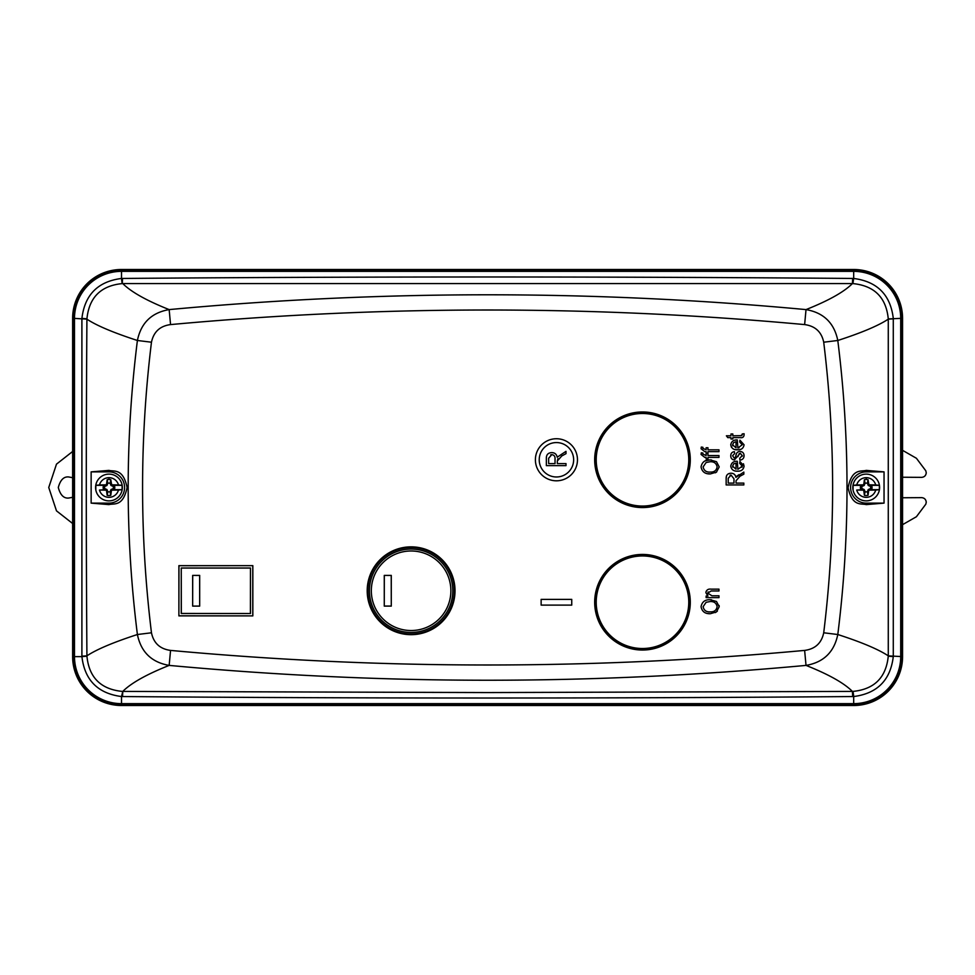 <?xml version="1.0" encoding="UTF-8"?>
<svg xmlns="http://www.w3.org/2000/svg" width="975" height="975" viewBox="0 0 975 975"><rect width="100%" height="100%" fill="white"/><g stroke="black" fill="none" stroke-linecap="round" stroke-linejoin="round"><path stroke-width="1.46" d="M642.488 648.509A46.276 46.276 0 0 0 688.764 602.233A46.276 46.276 0 0 0 642.488 555.957A46.276 46.276 0 0 0 596.212 602.233A46.276 46.276 0 0 0 642.488 648.509M95.83 489.669L95.83 485.331L99.474 484.953A9.835 9.835 0 0 1 118.475 484.953L111.662 484.807L110.797 479.676A8.032 8.032 0 0 0 107.153 479.676L106.385 485.331L104.739 486.354A4.375 4.375 0 0 0 104.739 488.646L106.385 489.669L107.153 495.324A8.032 8.032 0 0 0 110.797 495.324L111.552 489.669L114.611 488.914A5.813 5.813 0 0 0 114.611 486.086L113.051 486.354L111.552 485.331L122.119 485.331L122.119 489.669L118.475 490.047A9.835 9.835 0 0 1 99.474 490.047L106.385 489.669M113.197 486.354A4.375 4.375 0 0 1 113.197 488.646L110.992 489.523L110.114 491.729A4.375 4.375 0 0 1 107.823 491.729L106.945 489.523L104.886 488.646M104.886 486.354L106.945 485.477L107.823 483.271A4.375 4.375 0 0 1 110.114 483.271L110.992 485.477L113.051 486.354M110.114 491.729L110.797 495.324M113.197 488.646L114.611 488.914M110.992 489.523L111.662 490.193M104.739 488.646L103.338 488.914L104.825 488.938M104.739 486.354L103.338 486.086A5.813 5.813 0 0 0 103.338 488.914M110.114 491.583L110.918 491.766M104.825 486.062L103.338 486.086M114.611 486.086L113.112 486.062M107.823 491.729L107.153 495.324M107.835 491.583L107.018 491.766M106.945 489.523L106.275 490.193M106.214 490.157L99.474 490.047M111.723 490.157L118.475 490.047M95.83 485.331L106.385 485.331M95.587 487.5A13.382 13.382 0 0 0 108.968 500.882A13.382 13.382 0 0 0 122.35 487.5A13.382 13.382 0 0 0 108.968 474.118A13.382 13.382 0 0 0 95.587 487.5A13.382 13.382 0 0 1 108.968 474.118A13.382 13.382 0 0 1 122.35 487.5M99.474 484.953L106.214 484.843M111.552 489.669L122.119 489.669M118.475 484.953L122.119 485.331M111.662 484.807L110.992 485.477M110.918 483.234L110.114 483.417M110.797 479.676L110.114 483.271M107.153 479.676L107.823 483.271M107.018 483.234L107.835 483.417M106.275 484.807L106.945 485.477M688.764 459.773A46.276 46.276 0 0 0 642.488 413.497A46.276 46.276 0 0 0 596.212 459.773A46.276 46.276 0 0 0 642.488 506.049A46.276 46.276 0 0 0 688.764 459.773M853.076 489.669L853.076 485.331L856.72 484.953A9.835 9.835 0 0 1 875.721 484.953L868.908 484.807L868.043 479.676A8.032 8.032 0 0 0 864.398 479.676L863.643 485.331L861.997 486.354A4.375 4.375 0 0 0 861.997 488.646L863.643 489.669L864.398 495.324A8.032 8.032 0 0 0 868.043 495.324L868.798 489.669L871.857 488.914A5.813 5.813 0 0 0 871.857 486.086L870.297 486.354L868.798 485.331L879.365 485.331L879.365 489.669L875.721 490.047A9.835 9.835 0 0 1 856.72 490.047L863.643 489.669M870.443 486.354A4.375 4.375 0 0 1 870.443 488.646L868.237 489.523L867.372 491.729A4.375 4.375 0 0 1 865.069 491.729L864.203 489.523L862.144 488.646M862.144 486.354L864.203 485.477L865.069 483.271A4.375 4.375 0 0 1 867.372 483.271L868.237 485.477L870.297 486.354M867.372 491.729L868.043 495.324M870.443 488.646L871.857 488.914M868.237 489.523L868.908 490.193M861.997 488.646L860.584 488.914L862.071 488.938M861.997 486.354L860.584 486.086A5.813 5.813 0 0 0 860.584 488.914M867.36 491.583L868.164 491.766M862.071 486.062L860.584 486.086M871.857 486.086L870.37 486.062M865.069 491.729L864.398 495.324M865.081 491.583L864.277 491.766M864.203 489.523L863.533 490.193M863.46 490.157L856.72 490.047M868.981 490.157L875.721 490.047M853.076 485.331L863.643 485.331M852.832 487.5A13.382 13.382 0 0 0 866.227 500.882A13.382 13.382 0 0 0 879.608 487.5A13.382 13.382 0 0 0 866.227 474.118A13.382 13.382 0 0 0 852.832 487.5A13.382 13.382 0 0 1 866.227 474.118A13.382 13.382 0 0 1 879.608 487.5M856.72 484.953L863.46 484.843M868.798 489.669L879.365 489.669M875.721 484.953L879.365 485.331M868.908 484.807L868.237 485.477M868.164 483.234L867.36 483.417M868.043 479.676L867.372 483.271M864.398 479.676L865.069 483.271M864.277 483.234L865.081 483.417M863.533 484.807L864.203 485.477M108.968 503.124L108.968 504.611C114.051 503.185 123.057 506.988 127.103 487.5C122.996 467.939 114.075 471.851 108.968 470.389L108.968 471.876L91.138 471.876L91.138 503.124L108.968 503.124A15.624 15.624 0 0 0 124.593 487.5A15.624 15.624 0 0 0 108.968 471.876M577.468 459.773A21.036 21.036 0 0 1 556.433 480.809A21.036 21.036 0 0 1 535.397 459.773A21.036 21.036 0 0 1 556.433 438.738A21.036 21.036 0 0 1 577.468 459.773M455.02 590.765A43.912 43.912 0 0 1 411.109 634.676A43.912 43.912 0 0 1 367.197 590.765A43.912 43.912 0 0 1 411.109 546.853A43.912 43.912 0 0 1 455.02 590.765M454.326 590.765A43.217 43.217 0 0 1 411.109 633.982A43.217 43.217 0 0 1 367.892 590.765A43.217 43.217 0 0 1 411.109 547.548A43.217 43.217 0 0 1 454.326 590.765M690.288 459.773A47.812 47.812 0 0 1 642.488 507.573A47.812 47.812 0 0 1 594.677 459.773A47.812 47.812 0 0 1 642.488 411.962A47.812 47.812 0 0 1 690.288 459.773M690.227 459.773A47.738 47.738 0 0 1 642.488 507.512A47.738 47.738 0 0 1 594.75 459.773A47.738 47.738 0 0 1 642.488 412.035A47.738 47.738 0 0 1 690.227 459.773M690.288 602.233A47.812 47.812 0 0 1 642.488 650.045A47.812 47.812 0 0 1 594.677 602.233A47.812 47.812 0 0 1 642.488 554.434A47.812 47.812 0 0 1 690.288 602.233M690.227 602.233A47.738 47.738 0 0 1 642.488 649.972A47.738 47.738 0 0 1 594.75 602.233A47.738 47.738 0 0 1 642.488 554.495A47.738 47.738 0 0 1 690.227 602.233M573.641 459.773A17.209 17.209 0 0 0 556.433 442.565A17.209 17.209 0 0 0 539.224 459.773A17.209 17.209 0 0 0 556.433 476.982A17.209 17.209 0 0 0 573.641 459.773M450.877 590.765A39.78 39.78 0 0 0 411.109 550.985A39.78 39.78 0 0 0 371.329 590.765A39.78 39.78 0 0 0 411.109 630.533A39.78 39.78 0 0 0 450.877 590.765M452.79 590.765A41.681 41.681 0 0 0 411.109 549.071A41.681 41.681 0 0 0 369.415 590.765A41.681 41.681 0 0 0 411.109 632.446A41.681 41.681 0 0 0 452.79 590.765M866.227 471.876A15.624 15.624 0 0 0 850.602 487.5A15.624 15.624 0 0 0 866.227 503.124L884.045 503.124L884.045 471.876L866.227 471.876L866.227 470.389C861.157 471.851 852.016 467.939 848.092 487.719C852.308 506.976 861.096 503.185 866.227 504.611L866.227 503.124M902.57 318.374A48.884 48.884 0 0 0 853.686 269.49L121.509 269.49A48.884 48.884 0 0 0 72.625 318.374L72.625 656.626A48.884 48.884 0 0 0 121.509 705.51L853.686 705.51A48.884 48.884 0 0 0 902.57 656.626L902.57 318.374L901.79 318.374A48.116 48.116 0 0 0 853.686 270.258L853.686 269.49M884.045 503.124L866.227 504.611M866.227 470.389L884.045 471.876M121.509 269.49L121.509 270.258L853.686 270.258L853.686 271.355L121.509 271.355L121.509 278.46A38.244 1.645 -91.5 0 0 122.277 283.591L122.533 278.448C365.905 276.498 609.278 276.498 852.662 278.448L852.406 283.591C843.948 292.012 828.494 300.678 806.02 309.599C593.738 289.855 381.457 289.855 169.163 309.599C146.689 300.678 131.235 292.012 122.789 283.591L852.918 283.591C874.404 285.736 886.19 297.509 888.274 318.923L888.274 319.166A38.244 0.695 179.4 0 1 893.283 318.862L893.283 656.138A38.244 0.695 0.6 0 1 888.274 655.834C878.341 649.301 861.51 642.196 837.793 634.518C850.078 536.591 850.078 438.579 837.793 340.482C861.51 332.804 878.341 325.699 888.274 319.166L888.274 656.078A38.244 1.255 -178.9 0 0 893.283 656.626C890.443 680.184 877.244 693.493 853.686 696.54A38.244 1.645 88.5 0 0 852.918 691.409C874.356 689.313 886.141 677.54 888.274 656.078M170.552 324.59C159.998 325.991 153.636 331.866 151.466 342.213L137.402 340.482C113.405 332.682 96.574 325.577 86.921 319.166C86.08 433.18 86.08 541.82 86.921 655.834C96.586 649.423 113.405 642.318 137.402 634.518C125.105 536.64 125.105 438.628 137.402 340.482C141.009 322.932 151.6 312.634 169.163 309.599L170.552 324.59C381.92 305.151 593.275 305.151 804.631 324.59L806.02 309.599C823.619 312.67 834.21 322.969 837.793 340.482L823.717 342.213C835.575 439.152 835.575 536.006 823.717 632.787L837.793 634.518C834.186 652.068 823.595 662.366 806.02 665.401C828.494 674.322 843.96 682.987 852.406 691.409L852.918 691.409M151.466 342.213C139.608 439.152 139.608 536.006 151.466 632.787C153.623 643.11 159.985 648.984 170.552 650.41C381.92 669.849 593.275 669.849 804.631 650.41L806.02 665.401C592.276 685.181 382.919 685.181 169.163 665.401C146.664 674.347 131.198 683.012 122.789 691.409L487.597 692.567L852.406 691.409L852.662 696.552L853.686 696.54L853.686 704.742A48.116 48.116 0 0 0 901.79 656.626L901.79 318.374L900.705 318.374A47.019 47.019 0 0 0 853.686 271.355L853.686 278.46C877.268 281.531 890.467 294.84 893.283 318.374L893.283 318.862M888.274 318.923L900.705 318.374L900.705 656.626A47.019 47.019 0 0 1 853.686 703.645L121.509 703.645A47.019 47.019 0 0 1 74.49 656.626L73.393 656.626A48.116 48.116 0 0 0 121.509 704.742L853.686 704.742L853.686 705.51M852.918 283.591L853.686 278.46L852.662 278.448M706.119 447.744L707.96 447.744L707.96 449.816L718.977 449.816L718.977 451.644L707.96 451.644L707.96 453.253L706.119 453.253L706.119 451.644L704.791 451.644L701.062 448.732L701.293 447.062L702.902 447.306L702.902 448.342L706.119 449.816L706.119 447.744M706.119 453.485L707.96 453.485L707.96 455.557L718.977 455.557L718.977 457.385L707.96 457.385L707.96 458.993L706.119 458.993L706.119 457.385L704.791 457.385L701.062 454.472L701.293 452.802L702.902 453.046L702.902 454.082L706.119 455.557L706.119 453.485M705.266 460.846L710.153 459.92L716.503 461.711L719.209 466.915L716.43 472.132L710.373 473.923C705.108 474.13 702.012 471.803 701.062 466.903C701.988 462.113 705.01 459.786 710.153 459.92L711.494 459.968M735.369 457.214L735.967 455.435C736.271 452.961 737.588 451.62 739.915 451.413C742.584 451.608 743.974 453.058 744.071 455.752C743.937 458.347 742.548 459.81 739.928 460.139L739.708 458.299L742.231 455.63L740.232 453.253L734.419 459.908C732.006 459.664 730.787 458.311 730.75 455.837C730.787 453.375 732.018 451.986 734.419 451.644L734.65 453.485L732.591 455.764L734.163 458.067L735.223 457.494L734.163 458.067M737.295 461.273L737.868 469.328L742.231 466.148L739.708 463.357L739.928 461.516L744.071 466.16C743.462 469.658 741.28 471.327 737.514 471.157C733.7 471.352 731.445 469.67 730.75 466.135C731.433 462.723 733.614 461.102 737.295 461.273M711.165 590.972L707.728 593.092L711.957 595.798L718.977 595.798L718.977 597.638L706.119 597.638L706.119 596.03L707.96 596.03L705.888 592.702C706.388 589.972 708.13 588.778 711.104 589.144L718.977 589.144L718.977 590.972L711.165 590.972M710.153 599.698L716.503 601.502L719.209 606.706L716.43 611.922L710.373 613.714C705.108 613.921 702.012 611.581 701.062 606.694C701.988 601.904 705.01 599.564 710.153 599.698L711.494 599.759M541.137 599.369L571.74 599.369L571.74 605.109L541.137 605.109L541.137 599.369M178.888 615.883L178.888 565.646L252.842 565.646L252.842 615.883L178.888 615.883L178.961 565.707L252.842 565.646M740.049 476.202L736.027 480.76L736.027 483.1L743.84 483.1L743.84 484.941L726.156 484.941L726.156 478.445C726.082 475.13 727.703 473.387 731.031 473.228C733.761 473.302 735.394 474.679 735.918 477.36L743.84 472.083L743.84 474.167L740.049 476.202M737.295 439.92L737.868 447.964L742.231 444.795L739.708 442.004L739.928 440.164L744.071 444.795C743.462 448.305 741.28 449.975 737.514 449.804C733.7 449.999 731.445 448.317 730.75 444.783C731.433 441.37 733.614 439.749 737.295 439.92L734.809 440.188M732.81 435.801L741.792 435.642L742.231 433.96L744.071 433.729L744.071 435.094C743.754 437.166 742.45 438.019 740.159 437.641L732.81 437.641L732.81 439.018L730.982 439.018L730.982 437.641L727.764 437.641L726.387 435.801L730.982 435.801L730.982 433.96L732.81 433.96L732.81 435.801M91.138 471.876L108.968 470.389M108.968 504.611L91.138 503.124M72.625 318.374L74.49 318.374L74.49 656.626L81.912 656.626C84.691 680.16 97.89 693.469 121.509 696.54L122.789 691.409L122.533 696.552C365.905 698.502 609.29 698.502 852.662 696.552M122.533 278.448L121.509 278.46C97.939 281.483 84.74 294.791 81.912 318.374A38.244 1.255 1.1 0 1 86.921 318.923L86.921 319.166A38.244 0.695 -179.4 0 0 81.9 318.862L74.49 318.374A47.019 47.019 0 0 1 121.509 271.355L121.509 270.258A48.116 48.116 0 0 0 73.393 318.374L73.393 656.626L72.625 656.626M170.552 650.41L169.163 665.401C151.576 662.33 140.985 652.031 137.402 634.518L151.466 632.787M86.921 656.078A38.244 1.255 178.9 0 1 81.912 656.626L81.9 656.138A38.244 0.695 -0.6 0 0 86.921 655.834L86.921 656.078C89.005 677.491 100.791 689.264 122.277 691.409M122.277 283.591C100.839 285.687 89.054 297.46 86.921 318.923M719.209 466.915L716.503 461.711M710.373 473.923L707.874 473.74M716.686 471.937L715.333 472.802M739.915 451.413L739.294 451.449M736.344 454.24L735.832 455.849M733.176 459.725L734.419 459.908M738.465 455.045L737.965 456.653M740.549 453.278L739.074 453.668M742.182 456.251L742.231 455.63M743.913 454.411L743.913 457.08M743.45 463.759L744.071 466.16M741.963 467.305L742.231 466.148M707.96 594.189L708.106 591.923M705.888 592.702L706.156 591.301M719.209 606.706L719.099 605.487M710.373 613.714L707.874 613.531M717.393 611.118L715.333 612.592M252.842 615.883L178.961 615.81M252.769 565.707L252.769 615.81M736.027 483.1L736.027 480.76M739.001 474.667L736.71 476.227M726.156 478.445L726.448 475.958M738.77 449.743L735.625 449.67M731.396 447.172L730.75 444.783M742.231 444.795L742.109 443.991M740.854 442.492L739.708 442.004M737.868 447.964L739.062 447.83M742.231 434.765L740.427 435.801M717.137 466.928C716.454 470.486 714.2 472.205 710.397 472.083C706.314 472.363 703.901 470.633 703.133 466.891L706.107 462.516L710.105 461.748C714.053 461.553 716.406 463.283 717.137 466.928C716.454 470.486 714.2 472.205 710.397 472.083M736.027 463.125L733.7 463.856L736.027 463.125L736.027 469.207L736.027 463.125M736.027 469.207L732.591 466.135L732.761 467.135M717.137 606.718C716.454 610.265 714.2 611.983 710.397 611.873C706.314 612.154 703.901 610.423 703.133 606.682L706.107 602.306L710.105 601.538C714.053 601.331 716.406 603.062 717.137 606.718C716.454 610.265 714.2 611.983 710.397 611.873M250.478 613.519L181.252 613.519L181.252 568.011L250.478 568.011L250.478 613.519L181.326 613.446L181.252 568.011M733.968 478.786L733.968 483.1L728.227 483.1L728.227 478.311L731.043 475.069L733.968 478.786L733.968 483.1M730.068 475.191L731.043 475.069M736.027 441.773L733.7 442.504L736.027 441.773L736.027 447.854L736.027 441.773M736.027 447.854L732.591 444.771L732.761 445.782M706.107 462.516L710.105 461.748M732.591 466.135L733.7 463.856M706.107 602.306L710.105 601.538M250.478 568.011L250.404 613.446M181.326 568.072L250.404 568.072M732.591 444.771L733.7 442.504M561.795 455.934L557.322 460.992L557.322 463.6L566 463.6L566 465.636L546.353 465.636L546.353 458.421C546.268 454.74 548.072 452.802 551.765 452.619C554.799 452.705 556.615 454.228 557.2 457.214L566 451.352L566 453.668L561.795 455.934M192.66 575.396L199.68 575.396L199.68 606.121L192.66 606.121L192.66 575.396L199.631 575.445L199.68 606.121M384.272 575.396L391.28 575.396L391.28 606.121L384.272 606.121L384.272 575.396L391.231 575.445L391.28 606.121M557.944 458.616L557.322 460.992M546.353 458.421C546.268 454.74 548.072 452.802 551.765 452.619C554.799 452.705 556.615 454.228 557.2 457.214M557.322 463.6L566 463.6M192.66 606.121L192.709 575.445M199.631 606.084L192.709 606.084M384.272 606.121L384.321 575.445M391.231 606.072L384.321 606.072M555.031 458.811L555.031 463.6L548.645 463.6L548.645 458.274L551.777 454.667C554.117 454.972 555.189 456.349 555.031 458.811L555.031 463.6M550.704 454.813L551.777 454.667M902.57 524.66L916.415 516.726L925.811 504.185L926.25 502.222C925.957 499.468 924.434 497.933 921.68 497.64L902.57 497.762M902.57 477.238L921.68 477.36C924.434 477.067 925.957 475.532 926.25 472.778L925.811 470.815L916.415 458.274L902.57 450.34M72.625 497.299L68.811 498.018C63.838 498.615 60.34 495.105 58.293 487.5C60.34 479.895 63.838 476.385 68.811 476.982L72.625 477.701M902.192 312.353A48.762 48.762 0 0 0 859.706 269.868M115.477 269.868A48.762 48.762 0 0 0 73.003 312.353M73.003 662.647A48.762 48.762 0 0 0 115.477 705.132M859.706 705.132A48.762 48.762 0 0 0 902.192 662.647M72.625 451.486L56.489 464.149L48.75 487.5L56.489 510.851L72.625 523.514M108.968 477.665L108.968 479.468M866.227 477.665L866.227 479.468M902.57 656.626L893.283 656.138M121.509 705.51L121.509 696.54L122.533 696.552M823.717 632.787C821.547 643.134 815.185 649.009 804.631 650.41M804.631 324.59C815.197 326.016 821.559 331.89 823.717 342.213M81.9 318.862L81.9 656.138"/></g></svg>
